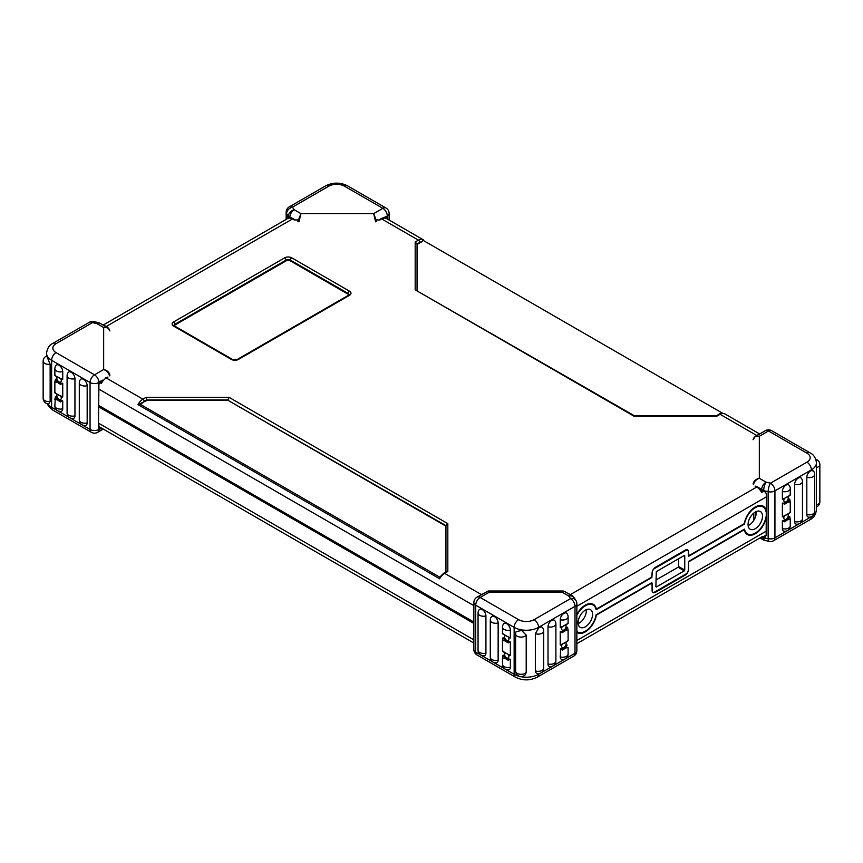 <?xml version="1.0" encoding="UTF-8"?>
<svg xmlns="http://www.w3.org/2000/svg" width="863" height="863" viewBox="0 0 863 863"><rect width="100%" height="100%" fill="white"/><g stroke="black" fill="none" stroke-linecap="round" stroke-linejoin="round"><path stroke-width="1.29" d="M790.249 519.418L790.249 525.794A5.502 5.502 0 0 1 784.187 531.263A5.189 2.988 -60 0 1 782.385 528.652L782.385 520.831L790.26 519.256L789.278 516.786L784.586 521.802L782.817 520.518L784.586 521.802M783.831 521.317A5.189 2.988 120 0 0 789.278 516.786L789.721 516.603M785.47 515.394L788.512 513.755M789.721 512.493C790.573 512.773 788.135 514.186 782.385 516.721L782.385 503.388L790.26 501.813L789.721 499.159L784.586 504.359L782.817 503.075M790.249 501.953L790.26 512.568L782.525 516.883M783.831 503.873A5.189 2.988 120 0 0 789.278 499.343L789.721 499.159M785.481 497.94L788.523 496.301M789.721 495.049C790.573 495.33 788.135 496.743 782.385 499.278L782.385 491.457A5.189 2.988 -60 0 1 785.082 485.815A5.189 2.988 -60 0 1 789.203 485.373A5.502 5.502 0 0 1 790.249 488.598L790.249 495.125L782.525 499.44M787.919 496.754A3.139 1.812 -60 0 1 788.275 497.94A3.139 1.812 -60 0 1 786.905 501.101A3.139 1.812 -60 0 1 784.478 501.942A3.139 1.812 -60 0 1 784.262 498.717M787.919 514.197A3.139 1.812 -60 0 1 788.275 515.384A3.139 1.812 -60 0 1 786.905 518.544A3.139 1.812 -60 0 1 784.478 519.386A3.139 1.812 -60 0 1 784.262 516.16M811.371 470.615L813.41 470.961A5.502 5.502 0 0 1 814.694 474.488L814.694 511.683A5.502 3.172 180 0 1 806.819 514.542L806.819 477.347A5.189 2.988 -60 0 1 811.371 470.615L811.371 469.85A17.282 9.978 0 0 0 816.441 462.795L816.441 509.742A17.282 9.978 180 0 1 812.45 516.106M816.441 506.926A5.502 5.502 0 0 0 819.85 501.835A5.502 3.172 180 0 1 816.441 504.769L816.43 467.573A5.502 3.172 0 0 0 819.85 464.639A5.502 5.502 0 0 0 815.826 459.343M794.607 484.402A5.189 2.988 -60 0 1 797.304 478.76A5.189 2.988 -60 0 1 801.425 478.318A5.502 5.502 0 0 1 802.471 481.543L802.471 518.739A5.502 3.172 180 0 1 794.607 521.597L794.607 484.402A5.502 3.172 0 0 0 802.471 481.543M802.471 518.739A5.502 5.502 0 0 1 796.409 524.208A5.189 2.988 -60 0 1 794.607 521.597M814.694 511.683A5.502 5.502 0 0 1 808.62 517.153A5.189 2.988 -60 0 1 806.819 514.542M759.958 537.973L762.892 539.666A6.278 3.625 -60 0 1 761.619 537.25A6.257 3.614 -0.9 0 0 762.773 537.768L763.086 536.894A5.631 3.258 179.1 0 1 762.331 536.581M762.773 537.768L763.701 537.929L763.82 537.002L763.086 536.894L766.161 535.092M766.279 535.459L764.65 536.905L764.64 537.811L766.344 534.984M765.362 536.613L766.161 535.243L766.344 493.399M766.549 535.578L766.549 493.981L763.82 490.421M764.64 490.864L768.156 491.683A6.278 3.625 0 0 0 774.942 490.885L774.942 537.822A6.278 3.625 180 0 1 768.156 538.631A6.278 1.92 -76.9 0 0 769.073 541.381L764.618 540.346A6.278 1.92 103.1 0 1 763.701 537.929L768.156 538.631L768.156 491.683A6.278 1.92 -76.9 0 1 770.497 483.183A6.278 3.625 60 0 1 774.942 490.885L811.371 469.85A6.278 3.625 -120 0 0 806.937 462.158L770.497 483.183L766.042 482.147A6.278 1.92 103.1 0 0 763.701 490.292L763.086 490.152M764.65 536.905L763.82 537.002M762.773 489.904A6.257 3.614 -179.1 0 1 761.619 489.364A6.278 3.625 -60 0 1 766.042 482.147L759.332 478.275C755.837 479.138 753.755 481.036 753.086 483.97M753.086 439.731C753.755 437.045 755.837 435.891 759.332 436.279L755.211 436.527L753.982 437.757M765.362 430.68A6.278 3.625 60 0 1 768.502 430.982A6.278 3.625 -60 0 1 771.641 430.68A6.278 6.278 0 0 0 765.362 430.68L755.211 436.527M753.539 484.607C754.165 481.608 756.096 479.494 759.332 478.275L759.332 436.279L768.502 430.982L806.937 453.172A10.992 6.343 180 0 1 806.937 462.158M811.371 516.732L774.942 537.822A6.278 3.625 60 0 1 773.636 540.702L810.077 519.666C813.669 517.962 815.794 514.65 816.441 509.742M473.863 622.05L98.425 405.286M576.851 614.478A15.868 9.159 -60 0 1 593.269 604.305A15.868 9.159 -60 0 1 596.322 609.084L651.651 577.196L652.094 573.097A4.714 2.718 -60 0 1 655.427 567.325L685.19 550.141A4.714 2.718 -60 0 1 687.552 549.904A4.714 2.718 -60 0 1 688.523 552.061L688.976 555.653L744.294 523.658A15.868 9.159 -60 0 1 752.061 509.386A15.868 9.159 -60 0 1 763.216 506.193A15.868 9.159 -60 0 1 766.161 510.475M762.968 506.851A15.868 9.159 120 0 0 762.029 505.686M593.021 604.963A15.868 9.159 120 0 0 592.083 603.809M102.686 380.098L101.381 381.834L101.305 383.452A9.428 5.437 -60 0 1 106.278 378.016A1.888 1.09 -120 0 0 105.329 377.918L107.94 377.055L106.278 378.016L142.924 399.181A9.428 5.437 120 0 0 137.961 404.607L146.926 400.464L228.231 400.464L445.944 526.15M761.695 492.471L761.468 490.572L757.671 486.937A1.888 1.09 120 0 0 756.722 487.034A9.428 5.437 60 0 1 761.695 492.471L764.348 490.928M287.465 218.673A9.428 5.437 60 0 1 287.724 218.512A9.428 5.437 60 0 1 292.438 218.975L294.65 219.623M379.526 219.623L381.737 218.975A9.428 5.437 -60 0 1 386.451 218.512A9.428 5.437 -60 0 1 386.71 218.673M758.178 434.823A9.428 5.437 120 0 0 756.722 435.481L755.276 436.495M575.384 599.666A9.428 5.437 -120 0 0 570.562 594.51L756.722 487.034L755.06 486.074L757.671 486.937M483.01 593.69L481.263 594.51A9.428 5.437 120 0 0 479.817 595.535M570.227 594.758A1.888 1.09 -60 0 1 570.562 594.51L568.706 593.884M417.056 290.292L417.056 243.992L415.179 241.996L415.179 289.839L633.981 416.171L716.851 416.171L720.076 414.316A9.428 5.437 -60 0 1 724.78 413.852A9.428 5.437 -60 0 1 725.039 414.013M634.488 415.826L415.179 289.839M415.179 241.996L418.393 240.141A1.888 1.09 60 0 1 419.731 242.449A7.54 4.358 -60 0 1 421.856 241.737L423.355 239.838A9.428 5.437 120 0 0 423.107 239.677A9.428 5.437 120 0 0 418.393 240.141L381.737 218.975A1.888 1.09 -120 0 0 380.799 218.889C382.029 217.821 383.916 217.703 386.451 218.512L423.377 239.849M716.301 415.847L716.851 416.171M634.542 415.847L633.981 416.171M421.856 241.737L417.056 244.499M146.149 397.325L142.924 399.181A1.888 1.09 60 0 1 144.261 401.489L146.926 399.947L228.231 399.947L229.019 397.325L146.149 397.325L146.926 400.464M228.231 400.464L445.944 525.643L447.821 523.647L229.019 397.325M137.961 404.607L439.645 578.782L439.72 577.164L139.871 404.057M447.821 571.489L443.668 573.259A1.888 1.09 60 0 1 444.607 573.356L447.821 571.489L447.821 523.647M443.668 573.259L439.72 577.164M445.944 525.643L445.944 571.942M348.932 294.952A3.139 1.812 0 0 0 348.199 294.261L290.432 260.917A3.139 1.812 0 0 0 285.987 260.917L174.919 325.049A3.139 1.812 0 0 0 174.175 325.729M473.863 623.442L98.425 406.678M766.161 517.703A15.868 9.159 -60 0 1 758.264 531.576A15.868 9.159 -60 0 1 747.347 534.542A15.868 9.159 -60 0 1 744.284 529.72L743.906 529.504M746.322 533.766A15.868 9.159 120 0 0 747.822 534.003M688.814 561.306L689.192 561.522A0.939 0.539 120 0 0 688.523 562.676L688.523 569.353A4.714 2.718 -60 0 1 685.19 575.125L655.427 592.309A4.714 2.718 -60 0 1 653.075 592.547A4.714 2.718 -60 0 1 652.094 590.389L652.094 583.712A0.939 0.539 120 0 0 651.425 583.334L596.333 615.136A15.868 9.159 -60 0 1 588.577 629.451A15.868 9.159 -60 0 1 577.401 632.665A15.868 9.159 -60 0 1 576.851 632.288M576.851 631.996A15.868 9.159 120 0 0 577.876 632.115M689.192 561.522L744.284 529.72M753.809 513.064L753.809 520.324L753.809 513.064M473.863 643.043L439.893 623.431A9.428 5.437 -60 0 1 439.645 623.269L137.961 449.094A9.428 5.437 120 0 0 138.22 449.256L101.564 428.091A9.428 5.437 -60 0 1 101.305 427.929L98.662 426.398M560.67 648.782L560.238 656.916A5.189 2.988 120 0 0 562.04 659.515A5.502 5.502 0 0 0 568.102 654.046L568.102 647.52L560.238 649.095L562.439 650.066L567.131 645.049A5.189 2.988 -60 0 1 561.684 649.569M567.563 627.412L568.102 630.076L560.238 631.651L560.238 644.985C565.977 642.439 568.426 641.036 567.563 640.745M566.344 642.018L563.323 643.647M560.67 631.338L562.439 632.622L567.131 627.606A5.189 2.988 -60 0 1 561.673 632.126M568.102 623.388L568.102 616.851A5.502 5.502 0 0 0 567.056 613.625A5.189 2.988 120 0 0 562.935 614.078A5.189 2.988 120 0 0 560.238 619.72L560.238 627.541C565.988 624.995 568.426 623.582 567.563 623.302M566.344 624.575L563.312 626.204M568.102 623.377L560.378 627.703M503.032 633.625C502.169 633.917 504.618 635.319 510.367 637.865L510.367 630.044A5.189 2.988 -120 0 0 507.66 624.402A5.189 2.988 -120 0 0 503.539 623.949A5.502 5.502 0 0 0 502.493 627.174A5.502 3.172 180 0 0 510.367 630.044M510.216 638.027L502.493 633.712L502.493 627.174M507.282 636.527L504.24 634.888M503.032 651.069C502.169 651.36 504.618 652.762 510.367 655.308L510.367 641.975L502.493 640.4L503.032 637.735L508.156 642.946L509.925 641.662M508.911 642.45A5.189 2.988 60 0 1 503.463 637.93L503.032 637.735M507.271 653.971L504.251 652.342M510.367 667.239A5.502 3.172 0 0 1 502.493 664.37A5.502 5.502 0 0 0 508.555 669.839A5.189 2.988 -120 0 0 510.367 667.239L510.367 659.418L502.493 657.843L503.032 655.179L508.156 660.389L509.925 659.105M508.911 659.893A5.189 2.988 60 0 1 503.463 655.373L503.032 655.179M504.833 652.773A3.139 1.812 -120 0 0 504.747 655.341A3.139 1.812 -120 0 0 506.7 657.811A3.139 1.812 -120 0 0 508.264 657.962A3.139 1.812 -120 0 0 508.48 654.747M504.833 635.33A3.139 1.812 -120 0 0 504.747 637.908A3.139 1.812 -120 0 0 506.7 640.368A3.139 1.812 -120 0 0 508.264 640.519A3.139 1.812 -120 0 0 508.48 637.304M562.115 626.98A3.139 1.812 120 0 0 561.684 628.76A3.139 1.812 120 0 0 562.331 630.195A3.139 1.812 120 0 0 565.297 628.663A3.139 1.812 120 0 0 565.772 625.006M562.115 644.424A3.139 1.812 120 0 0 561.684 646.204A3.139 1.812 120 0 0 562.331 647.638A3.139 1.812 120 0 0 565.297 646.107A3.139 1.812 120 0 0 565.772 642.45M485.923 615.934A5.189 2.988 -120 0 0 483.226 610.292A5.189 2.988 -120 0 0 479.105 609.839A5.502 5.502 0 0 0 478.059 613.064A5.502 3.172 180 0 0 485.923 615.934L485.923 653.129A5.189 2.988 -120 0 1 484.121 655.729A5.502 5.502 0 0 1 478.059 650.26A5.502 3.172 0 0 0 485.923 653.129M498.145 622.989A5.189 2.988 -120 0 0 495.448 617.347A5.189 2.988 -120 0 0 491.317 616.894A5.502 5.502 0 0 0 490.281 620.119A5.502 3.172 180 0 0 498.145 622.989L498.145 660.184A5.189 2.988 -120 0 1 496.344 662.784A5.502 5.502 0 0 1 490.281 657.315A5.502 3.172 0 0 0 498.145 660.184M526.203 635.146L521.608 630.443L516.096 631.694A5.502 5.502 0 0 0 515.621 633.938A5.502 3.172 180 0 0 520.055 637.056A5.502 3.172 180 0 0 526.203 635.146L526.203 672.342L525.308 674.693A5.502 5.502 0 0 1 515.621 671.134A5.502 3.172 0 0 0 520.055 674.251A5.502 3.172 0 0 0 526.203 672.342M535.351 670.885A5.502 3.172 0 0 0 540.885 670.918A5.502 3.172 0 0 0 543.668 668.156L543.668 630.961A5.502 5.502 0 0 0 542.622 627.735A5.189 2.988 120 0 0 538.577 628.113L535.351 633.69L535.351 670.885C535.589 672.978 536.667 673.863 538.577 673.518M555.891 623.906A5.502 5.502 0 0 0 554.844 620.68A5.189 2.988 120 0 0 550.713 621.133A5.189 2.988 120 0 0 548.016 626.775L548.016 663.971A5.189 2.988 120 0 0 549.817 666.57A5.502 5.502 0 0 0 555.891 661.101L555.891 623.906A5.502 3.172 180 0 1 548.016 626.775M477.012 597.153A6.278 3.625 60 0 1 480.152 597.466A6.278 3.625 120 0 0 475.707 605.157A6.278 3.625 180 0 1 473.863 602.59A6.278 6.278 0 0 1 477.012 597.153L488.188 591.026M488.124 591.026L489.321 592.169L487.153 591.295M563.194 591.026L564.229 591.295L562.061 592.169L563.259 591.026M571.91 595.729A6.278 3.625 120 0 0 568.771 596.042A6.278 4.757 -34.9 0 1 573.927 597.584A6.278 6.278 0 0 0 571.91 595.729L564.229 591.295M538.577 628.113L538.577 627.347L575.006 606.311A6.278 3.625 180 0 0 576.851 603.744A6.278 6.278 0 0 0 575.718 600.152A6.278 4.757 145.1 0 0 570.562 598.62A6.278 3.625 60 0 1 575.006 606.311L575.006 653.259A6.278 3.625 60 0 1 573.712 656.128L537.271 677.164C530.001 680.767 522.719 680.767 515.438 677.164L477.012 654.974A6.278 3.625 120 0 1 475.707 652.104L514.143 674.294A17.282 9.978 0 0 0 519.548 676.409M477.012 654.974A6.278 6.278 0 0 1 473.863 649.537A6.278 3.625 0 0 0 475.707 652.104L475.707 605.157L514.143 627.347L514.143 674.294A6.278 3.625 120 0 0 515.438 677.164M520.184 676.549A17.282 9.978 0 0 0 538.577 674.294L575.006 653.259A6.278 3.625 0 0 0 576.851 650.691A6.278 6.278 0 0 1 573.712 656.128M382.913 218.037L387.293 216.03A6.278 3.625 -120 0 0 382.848 208.328A6.278 3.625 -60 0 1 385.988 208.026L347.562 185.836A6.278 3.625 120 0 0 344.413 186.149A10.992 6.343 0 0 0 328.868 186.149L292.438 207.174A6.278 3.625 -120 0 0 289.288 206.872A6.278 6.278 0 0 0 286.149 212.309L286.149 219.418M389.137 220.065L389.137 213.463A6.278 3.625 180 0 1 387.293 216.03L387.757 219.267M386.818 218.727L386.484 217.228M287.25 218.781L288.015 215.685A0.626 0.593 105.3 0 0 288.436 216.16L288.436 216.16A0.626 0.593 105.3 0 0 288.447 216.16L288.598 216.138M288.512 216.203L288.274 218.21M286.602 219.159L286.602 213.668L288.415 215.879A0.626 0.539 130.9 0 0 288.889 216.376M288.889 216.311A6.257 3.549 0 0 0 289.806 216.969A6.278 3.625 -60 0 1 294.229 209.752A6.278 4.757 145.1 0 0 288.415 215.879L289.385 216.699M375.621 221.802L373.679 213.625L376.721 221.543M297.897 221.543L300.939 213.625L298.997 221.802M286.149 212.309A6.278 3.625 180 0 0 286.602 213.668A6.278 4.757 -34.9 0 1 292.438 207.174L294.229 209.752L300.939 213.625L373.679 213.625L382.848 208.328L344.413 186.149M62.729 371.608A5.502 3.172 0 0 1 54.865 368.738A5.502 5.502 0 0 1 55.912 365.513A5.189 2.988 60 0 1 60.032 365.966A5.189 2.988 60 0 1 62.729 371.608L62.729 379.429C56.99 376.883 54.542 375.481 55.405 375.189M56.624 376.462L59.644 378.091M62.298 383.226L60.529 384.51L55.836 379.493A5.189 2.988 -120 0 0 61.295 384.013M55.405 379.299L54.865 381.964L62.729 383.539L62.729 396.872C56.98 394.326 54.542 392.913 55.405 392.633M54.865 381.964L54.865 392.708C53.323 392.061 58.619 395.459 62.589 397.023M56.613 393.895L59.644 395.534M62.298 400.669L60.529 401.953L55.836 396.937A5.189 2.988 -120 0 0 61.295 401.457M55.405 396.743L54.865 399.407L62.729 400.982L62.729 408.803A5.189 2.988 60 0 1 60.928 411.403A5.502 5.502 0 0 1 54.865 405.934A5.502 3.172 180 0 0 62.729 408.803M60.852 396.311A3.139 1.812 60 0 1 60.637 399.526A3.139 1.812 60 0 1 59.062 399.375A3.139 1.812 60 0 1 57.12 396.904A3.139 1.812 60 0 1 57.195 394.337M60.852 378.868A3.139 1.812 60 0 1 60.637 382.082A3.139 1.812 60 0 1 59.062 381.931A3.139 1.812 60 0 1 57.12 379.461A3.139 1.812 60 0 1 57.195 376.894M87.174 385.707A5.502 3.172 0 0 1 79.299 382.848A5.502 5.502 0 0 1 80.345 379.623A5.189 2.988 60 0 1 84.466 380.065A5.189 2.988 60 0 1 87.174 385.707L87.174 422.902A5.189 2.988 60 0 1 85.361 425.513A5.502 5.502 0 0 1 79.299 420.044A5.502 3.172 180 0 0 87.174 422.902M74.952 378.663A5.502 3.172 0 0 1 67.087 375.793A5.502 5.502 0 0 1 68.123 372.568A5.189 2.988 60 0 1 72.255 373.021A5.189 2.988 60 0 1 74.952 378.663L74.952 415.858A5.189 2.988 60 0 1 73.15 418.458A5.502 5.502 0 0 1 67.087 412.989A5.502 3.172 180 0 0 74.952 415.858M50.14 364.218A5.502 3.172 0 0 1 43.15 361.166A5.502 5.502 0 0 1 46.71 356.02L50.14 364.218L50.14 401.414L48.749 403.852A5.502 5.502 0 0 1 43.15 398.361A5.502 3.172 180 0 0 50.14 401.414M99.72 382.126L98.986 383.355M98.468 384.887L101.122 380.756L98.943 382.503A6.278 3.625 -120 0 0 94.499 374.812A6.278 3.625 120 0 0 90.054 382.503A6.278 3.625 0 0 0 98.943 382.503L98.425 427.056L99.817 428.943L99.008 427.875M98.867 427.735L98.943 429.45A6.278 3.625 180 0 1 90.054 429.45A6.278 3.625 120 0 0 91.359 432.32A6.278 6.278 0 0 0 97.638 432.32A6.278 3.625 -120 0 0 98.943 429.45L101.122 428.631L100.691 427.821L99.601 428.113M109.914 375.2C109.245 372.277 107.163 370.378 103.668 369.515C106.904 370.734 108.835 372.848 109.461 375.847M109.018 328.997L107.789 327.767L103.668 327.519C107.163 327.131 109.245 328.274 109.914 330.961M107.789 327.767L100.108 323.334A6.278 3.625 120 0 0 96.958 323.647A6.278 1.92 -76.9 0 1 98.382 322.654L93.927 321.619A6.278 1.92 103.1 0 0 92.503 322.611A6.278 3.625 -120 0 0 89.364 322.298L52.923 343.334A6.278 3.625 60 0 1 56.063 343.647L92.503 322.611L96.958 323.647L103.668 327.519L103.668 369.515L94.499 374.812L56.063 352.622A10.992 6.343 180 0 1 56.063 343.647M590.583 603.571A15.556 8.975 -60 0 1 590.896 603.733L593.118 605.017A15.556 8.975 -60 0 1 596.106 609.699L651.867 577.509L652.32 572.374A3.139 1.812 -60 0 1 654.542 568.534L686.085 550.314A3.139 1.812 -60 0 1 687.649 550.163A3.139 1.812 -60 0 1 688.307 551.597L688.307 555.955M760.53 505.448A15.556 8.975 -60 0 1 760.832 505.621L763.054 506.905A15.556 8.975 120 0 0 752.126 510.022A15.556 8.975 120 0 0 744.51 524.024L744.133 523.809M748.124 525.589A10.216 5.89 120 0 0 756.279 512.611A10.216 5.89 120 0 0 756.225 511.565M655.869 580.076L678.081 567.25L684.305 570.842L684.747 570.065L678.534 566.473L678.534 558.782M678.534 566.473L678.081 567.25M578.178 623.701A10.216 5.89 120 0 0 586.279 609.677M766.161 516.657L766.053 516.721A15.556 8.975 120 0 1 758.437 530.713A15.556 8.975 120 0 1 747.509 533.841A15.556 8.975 120 0 1 744.51 529.148L688.75 561.349L688.307 570.065A3.139 1.812 -60 0 1 686.085 573.917L654.542 592.126A3.139 1.812 -60 0 1 652.967 592.288A3.139 1.812 -60 0 1 652.32 590.842L651.867 582.633L596.106 614.834A15.556 8.975 -60 0 1 588.49 628.825A15.556 8.975 -60 0 1 577.563 631.953A15.556 8.975 -60 0 1 576.851 631.457M578.124 622.655A10.216 5.89 -60 0 1 582.579 612.374A10.216 5.89 -60 0 1 590.443 609.645A10.216 5.89 -60 0 1 592.212 617.088A10.216 5.89 -60 0 1 580.238 627.325A10.216 5.89 -60 0 1 578.124 622.655M576.851 615.319A15.556 8.975 -60 0 1 593.118 605.017M762.504 516.203A10.216 5.89 -60 0 1 762.148 518.965A10.216 5.89 -60 0 1 750.174 529.213A10.216 5.89 -60 0 1 750.174 517.422A10.216 5.89 -60 0 1 760.389 511.522A10.216 5.89 -60 0 1 762.504 516.203M766.161 511.522L766.053 511.586A15.556 8.975 120 0 0 763.054 506.905M744.51 524.024L688.75 556.214M684.305 555.448L656.312 571.608L655.869 586.743M684.305 570.842L656.312 587.002M684.747 555.707L684.747 570.065M790.249 525.794A5.502 3.172 180 0 1 782.385 528.652M782.385 491.457A5.502 3.172 0 0 0 790.249 488.598M812.051 516.376A17.282 9.978 180 0 1 811.371 516.786A6.278 3.625 60 0 1 810.077 519.666M806.819 477.347A5.502 3.172 0 0 0 814.694 474.488M762.051 489.666L758.793 487.703M766.549 493.981L764.521 491.047L761.738 489.699M816.441 462.795C815.794 457.875 813.669 454.564 810.077 452.859A6.278 3.625 120 0 0 806.937 453.172M766.161 496.98L576.851 606.279M101.381 381.834L100.593 381.381M99.612 382.471L101.305 383.452M473.863 605.632L98.425 388.879M481.414 594.607A1.888 1.09 -120 0 0 481.263 594.51L444.607 573.356A9.428 5.437 -60 0 0 439.645 578.782M103.129 325.081L287.724 218.512C290.259 217.703 292.147 217.821 293.377 218.889A1.888 1.09 -60 0 0 292.438 218.975L106.278 326.462A9.428 5.437 -120 0 0 104.056 325.61M289.892 217.282L288.037 218.35L289.882 217.271M289.892 217.908L290.443 217.595M756.873 435.578A1.888 1.09 60 0 0 756.722 435.481L720.076 414.316A1.888 1.09 -120 0 0 719.127 414.218C720.368 413.161 722.245 413.032 724.78 413.852L759.645 433.97M762.763 490.184L761.619 490.853M294.1 219.936L298.102 219.936M376.516 219.936L380.076 219.936M107.94 327.422L106.278 326.462A1.888 1.09 120 0 0 105.933 326.699M568.9 593.55L568.145 593.55M173.582 326.074L231.349 359.418A5.027 2.902 0 0 0 238.447 359.418L349.526 295.286A5.027 2.902 0 0 0 349.526 291.187L291.77 257.843A5.027 2.902 0 0 0 284.661 257.843L173.582 321.964A5.027 2.902 0 0 0 173.582 326.074A1.888 1.09 -60 0 1 174.531 325.977L173.992 325.513A3.139 1.812 180 0 1 174.919 324.272L285.987 260.151A3.139 1.812 180 0 1 290.432 260.151A1.888 1.09 -60 0 1 291.77 257.843M722.611 413.248L423.28 240.432M417.056 243.992L419.731 242.449M142.125 403.226A7.54 4.358 -60 0 1 144.261 401.489M284.661 257.843A1.888 1.09 60 0 1 285.987 260.151L285.987 260.917M173.582 321.964A1.888 1.09 60 0 1 174.919 324.272L174.919 325.049M231.349 359.418A1.888 1.09 -60 0 1 232.287 359.321L174.531 325.977M238.447 359.418A1.888 1.09 -120 0 0 237.508 359.321L232.287 359.321M349.526 295.286A1.888 1.09 -120 0 0 348.587 295.2L237.508 359.321M349.526 291.187A1.888 1.09 120 0 0 348.199 293.496A3.139 1.812 180 0 1 349.116 294.747L348.587 295.2M290.432 260.917L290.432 260.151L348.199 293.496L348.199 294.261M655.427 592.309L654.823 591.964M685.19 575.125L684.596 574.78M576.851 640.497L766.161 531.198M761.436 537.11L761.695 536.948A9.428 5.437 60 0 1 761.436 537.11L576.851 643.679M439.645 623.269L137.961 449.094M473.863 639.861L98.425 423.097M755.697 516.247L755.697 511.813M560.238 656.916A5.502 3.172 0 0 0 568.102 654.046M568.102 616.851A5.502 3.172 180 0 1 560.238 619.72M534.132 619.656A6.278 3.625 -120 0 1 538.577 627.347A17.282 9.978 180 0 1 514.143 627.347A6.278 3.625 -60 0 1 518.587 619.656A10.992 6.343 0 0 0 534.132 619.656L570.562 598.62L568.771 596.042L562.061 592.169L489.321 592.169L480.152 597.466L518.587 619.656M538.577 673.636L538.577 674.294A6.278 3.625 60 0 1 537.271 677.164M543.668 630.961A5.502 3.172 180 0 1 540.885 633.722A5.502 3.172 180 0 1 535.351 633.69M548.016 663.971A5.502 3.172 0 0 0 555.891 661.101M290.248 217.282L292.201 218.328M384.779 217.249L387.757 218.382M287.25 217.26L289.245 216.84M347.562 185.836C340.281 182.233 332.999 182.233 325.729 185.836A6.278 3.625 60 0 1 328.868 186.149M52.923 343.334C49.331 345.038 47.206 348.35 46.559 353.258A17.282 9.978 0 0 0 51.629 360.313L90.054 382.503L90.054 429.45L51.629 407.26A17.282 9.978 180 0 1 47.713 403.776M56.063 352.622A6.278 3.625 -60 0 0 51.629 360.313L51.629 407.26A6.278 3.625 120 0 0 52.923 410.141L48.727 406.505L47.174 403.657M98.662 389.008L98.425 385.437M98.425 427.056L98.468 426.516M101.122 428.631L101.812 428.242M100.906 427.703L98.662 426.624M685.492 549.979L686.085 550.314M790.26 519.256L789.699 516.506M790.26 501.791L789.699 499.062M782.784 503.032L784.575 504.348M819.85 464.639L819.85 501.835M759.731 488.523L761.727 489.688M755.19 436.549L753.097 439.655M810.077 452.859L771.641 430.68M769.073 541.381A6.278 6.278 0 0 0 773.636 540.702M762.892 539.666A6.278 6.278 0 0 0 764.618 540.346M293.377 218.889L294.607 219.59M379.569 219.59L380.799 218.889M716.344 415.826L719.127 414.218M634.434 415.826L716.398 415.826M651.899 583.28L651.328 582.957M101.564 428.091L98.662 426.408M560.626 648.739L562.428 650.055M560.378 645.136L568.102 640.831L568.102 630.076M560.626 631.295L562.417 632.601M568.102 630.055L567.552 627.315M509.968 641.619L508.167 642.935M503.053 637.638L502.493 640.378M510.216 655.47L502.493 651.155L502.493 640.54M509.968 659.062L508.167 660.378M503.053 655.082L502.493 657.822M502.493 664.37L502.493 657.984M537.52 673.615A5.502 5.502 0 0 0 543.668 668.156M490.281 657.315L490.281 620.119M515.621 671.134L515.621 633.938M478.059 650.26L478.059 613.064M488.188 591.015L563.194 591.015M575.718 600.152L573.927 597.584M473.863 649.537L473.863 602.59M576.851 603.744L576.851 650.691M383.571 217.94L386.193 216.991M288.436 216.16L291.219 218.037M389.137 213.463A6.278 6.278 0 0 0 385.988 208.026M325.729 185.836L289.288 206.872M54.865 368.738L54.865 375.276C54.283 375.135 55.512 376.3 62.589 379.58M60.55 384.488L62.341 383.183M54.865 381.942L55.415 379.202M60.55 401.931L62.341 400.626M54.865 405.934L55.415 396.646M46.559 353.258L46.559 356.074M67.087 375.793L67.087 412.989M43.15 361.166L43.15 398.361M79.299 382.848L79.299 420.044M98.662 405.427L98.662 406.807M98.662 423.226L99.148 427.972M107.81 327.789L109.903 330.896M100.108 323.334A6.278 6.278 0 0 0 98.382 322.654M91.359 432.32L52.923 410.141M103.269 429.073L97.638 432.32M93.927 321.619A6.278 6.278 0 0 0 89.364 322.298M577.563 631.953L576.851 631.543M747.509 533.841L745.384 532.611M687.649 550.163L686.84 549.688"/></g></svg>
